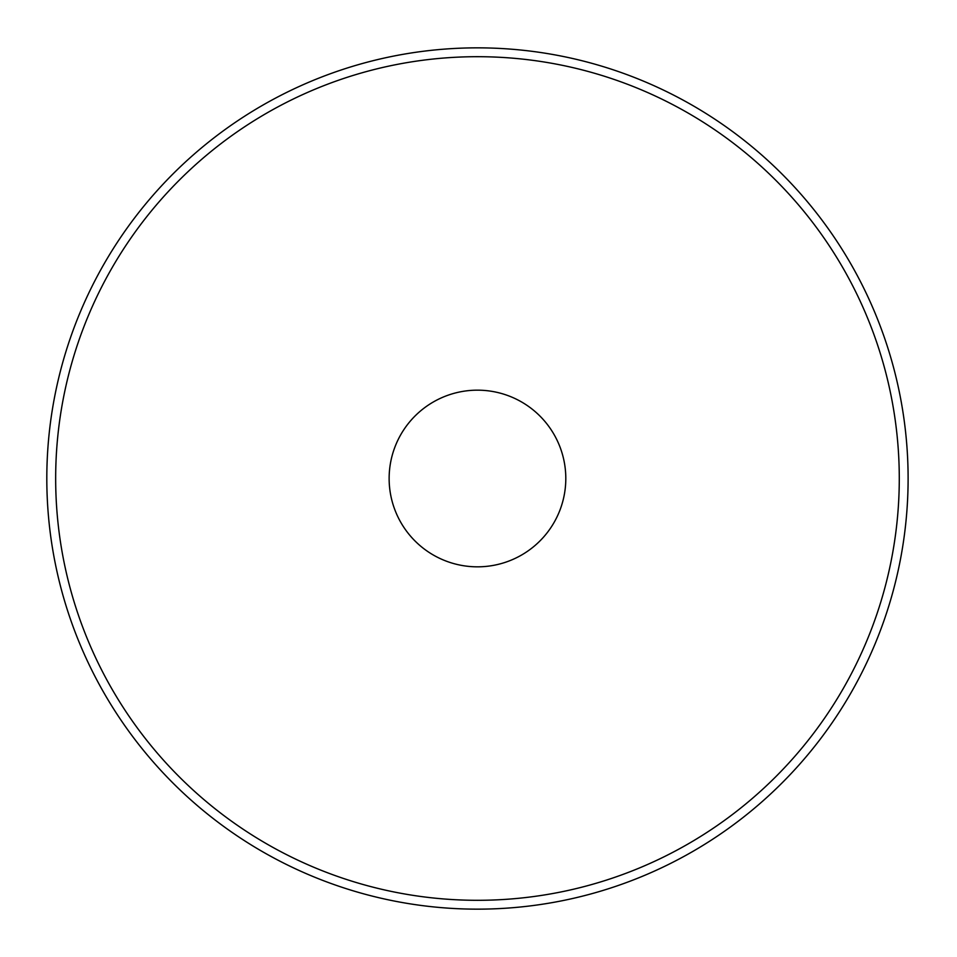 <?xml version="1.0" encoding="UTF-8"?>
<svg xmlns="http://www.w3.org/2000/svg" width="957" height="957" viewBox="0 0 957 957"><rect width="100%" height="100%" fill="white"/><g stroke="black" fill="none" stroke-linecap="round" stroke-linejoin="round"><path stroke-width="1.44" d="M565.802 478.5A88.343 88.343 0 0 1 433.294 555A88.343 88.343 0 0 1 433.294 402A88.343 88.343 0 0 1 565.802 478.5M908.109 478.5A430.65 430.65 0 0 0 477.459 47.85A430.65 430.65 0 0 0 46.809 478.5A430.65 430.65 0 0 0 477.459 909.15A430.65 430.65 0 0 0 908.109 478.5A430.65 430.65 0 0 0 477.459 47.85A430.65 430.65 0 0 0 46.809 478.5A430.65 430.65 0 0 0 477.459 909.15A430.65 430.65 0 0 0 908.109 478.5M899.281 478.5A421.822 421.822 0 0 1 266.56 843.799A421.822 421.822 0 0 1 266.56 113.201A421.822 421.822 0 0 1 899.281 478.5"/></g></svg>
